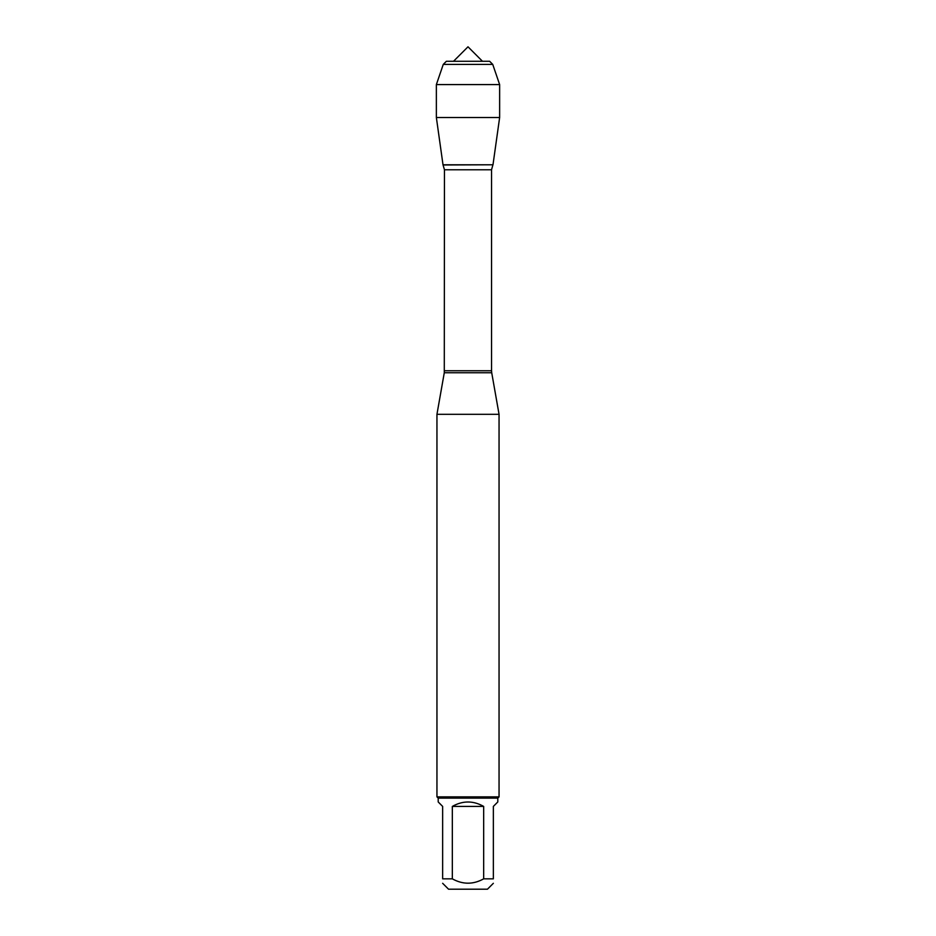 <?xml version="1.0" encoding="UTF-8"?>
<svg xmlns="http://www.w3.org/2000/svg" width="936" height="936" viewBox="0 0 936 936"><rect width="100%" height="100%" fill="white"/><g stroke="black" fill="none" stroke-linecap="round" stroke-linejoin="round"><path stroke-width="1.4" d="M443.126 164.982L492.991 164.783L443.009 164.783L444.46 169.779L444.284 372.739L491.716 372.739L499.052 414.309L436.948 414.309L436.948 796.887L499.052 796.887L499.052 414.309M493.354 883.303L487.457 889.2L448.543 889.2L442.646 883.303M483.666 806.411C473.218 800.526 462.782 800.526 452.334 806.411L483.666 806.411L483.666 878.845C473.23 884.637 462.782 884.637 452.334 878.845L442.646 878.845C442.646 884.637 442.646 884.637 442.646 878.845L442.646 806.411L438.2 801.953L438.2 798.127L497.8 798.127L497.8 801.953L493.354 806.411L493.354 878.845C493.354 884.637 493.354 884.637 493.354 878.845L483.666 878.845M452.334 806.411L452.334 878.845M497.8 798.127L499.052 796.887M499.637 117.503L492.991 164.783L443.009 164.783L436.363 117.503L499.637 117.503L499.637 84.579L436.363 84.579L436.363 117.503L436.363 84.579L443.266 64.397L446.367 61.285L453.515 61.285L468 46.8L482.485 61.285M492.734 64.397L489.633 61.285L446.367 61.285L443.266 64.397L492.734 64.397L499.637 84.579M444.46 370.761L491.54 370.761L491.54 169.779L444.46 169.779M444.284 372.739L436.948 414.309M491.54 169.779L492.874 164.982M491.716 372.739L491.54 370.761M438.2 798.127L436.948 796.887M468 46.8L453.515 61.285M443.266 64.397L436.363 84.579"/></g></svg>
